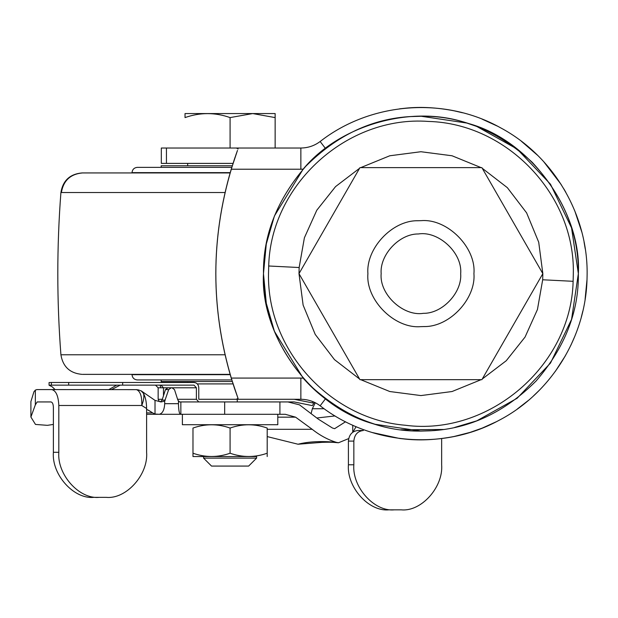 <?xml version="1.0" encoding="UTF-8"?>
<svg xmlns="http://www.w3.org/2000/svg" width="618" height="618" viewBox="0 0 618 618"><rect width="100%" height="100%" fill="white"/><g stroke="black" fill="none" stroke-linecap="round" stroke-linejoin="round"><path stroke-width="0.93" d="M394.191 509.842L388.761 509.842C368.799 511.858 346.613 487.077 348.413 464.79L353.844 464.79C352.044 487.077 374.23 511.858 394.191 509.842L401.306 509.842C421.267 511.858 443.454 487.077 441.646 464.79L441.646 438.533M357.907 430.499L363.338 430.499C357.613 431.171 354.454 434.701 353.844 441.097L348.413 441.097C349.023 434.701 352.183 431.171 357.907 430.499L363.338 430.499M353.844 464.79L353.844 441.097M348.413 464.79L348.413 441.097M352.747 432.198L352.747 425.207M352.747 432.368L356.084 426.667M345.547 421.762L334.639 428.676L332.445 428.019L318.394 419.197L299.521 404.86L287.934 401.939L299.521 404.86M316.91 417.984L335.056 415.937M311.155 413.411L312.353 408.73L315.288 402.743M51.024 401.939L37.173 401.939L51.024 401.939C52.445 402.272 53.233 404.041 53.38 407.239L53.38 452.299L58.818 452.299C57.01 474.593 79.197 499.367 99.158 497.351L93.727 497.351C73.766 499.367 51.58 474.593 53.38 452.299M336.308 442.334L338.479 442.766C333.596 442.449 333.179 441.978 321.932 442.349L298.031 444.226C308.598 441.53 321.352 440.904 336.308 442.334C327.903 439.722 319.869 435.381 312.206 429.309L295.589 417.165L285.246 414.292L224.666 414.292L224.666 401.939L179.436 401.939L177.868 400.109L174.492 389.61L171.997 387.78L169.741 387.78M168.683 389.61L165.462 389.61L167.972 387.78L171.186 387.78L168.683 389.61L164.697 401.105L160.966 401.939L155.018 400.379L141.182 390.87L143.515 393.457C145.508 397.173 146.543 402.194 146.613 408.521L141.761 405.493C142.094 396.517 140.348 391.24 136.524 389.649L137.351 389.688M338.479 442.766L348.691 438.587M99.158 497.351L106.273 497.351C126.234 499.367 148.42 474.593 146.613 452.299L146.613 408.521M143.515 393.457C144.311 396.424 143.731 400.433 141.761 405.493L58.818 405.493C58.362 395.899 56.006 390.599 51.734 389.587L136.524 389.649M171.186 387.78L171.997 387.78M165.462 389.61L162.071 400.109L165.292 400.109M160.417 401.8L162.071 400.109M267.192 436.586L298.031 444.226M287.934 401.939L279.915 401.939L279.915 414.292M58.818 452.299L58.818 405.493M51.734 389.587L36.895 389.587L35.342 390.105L33.959 391.719L30.9 401.576L30.9 417.042L35.342 404.844L35.342 390.105M37.173 401.939L35.342 404.844M224.666 401.939L279.915 401.939M224.666 414.292L180.85 414.292L180.85 401.939M146.613 412.909L152.638 412.909L155.018 414.045L159.274 414.284C162.557 413.473 164.365 409.943 164.697 403.685L178.455 403.685L178.455 401.105M178.455 403.685C178.602 410.259 179.274 413.79 180.487 414.292L146.613 414.292M164.697 403.685L164.697 401.105M152.638 412.909L148.32 410.128M146.613 409.309L151.704 412.245M141.916 391.264L141.182 390.87M30.9 417.042L35.481 424.435L47.385 425.339L53.38 424.435M155.018 414.045L155.018 400.379M82.48 172.932C70.437 174.067 63.407 180.595 61.398 192.515L60.912 192.515C62.905 180.549 69.958 174.021 82.055 172.932L230.12 172.932M82.627 374.369L230.12 374.369M137.351 379.931L231.789 379.931M161.298 381.522L232.283 381.522M230.213 172.631L132.02 172.631C132.368 169.456 134.137 167.702 137.32 167.37L231.789 167.37M161.298 165.778L232.283 165.778M49.069 385.23L51.371 385.138L51.371 382.48L49.069 382.557L49.069 385.23L52.09 386.737L55.126 389.587M51.371 385.138L193.982 385.138L196.393 387.787L172.167 387.787M51.371 382.48L193.982 382.48C196.91 382.797 198.517 384.566 198.78 387.787L198.78 399.29L294.168 399.29L312.778 402.951L312.778 401.6M291.657 401.939L294.16 401.939L312.337 405.624L314.353 402.287M177.605 399.29L196.393 399.29L198.78 401.939L179.429 401.939L294.153 401.939M294.168 399.29L312.778 402.951M196.393 399.29L196.393 387.787M423.345 313.334C403.315 316.601 379.213 294.4 381.159 273.65C379.591 255.018 399.205 233.635 418.486 233.967C438.517 230.699 462.619 252.901 460.673 273.65C462.241 292.283 442.627 313.666 423.345 313.334M417.683 220.742L421.376 220.641C447.548 218.556 476.254 247.625 473.929 273.65C476.014 298.494 449.865 327.007 424.157 326.559L420.456 326.659C394.292 328.745 365.578 299.676 367.911 273.65C365.817 248.807 391.966 220.302 417.683 220.742M481.878 167.632L359.954 167.632L298.996 273.65L359.954 379.668L481.878 379.668L542.836 273.65L481.878 167.632M166.443 163.391L166.443 148.019L161.321 148.019L161.321 163.391L233.04 163.391M321.538 140.456L320.147 141.507C370.715 102.001 444.581 96.377 500.541 127.787C554.269 156.408 589.031 216.501 587.061 277.343C586.304 336.455 551.109 393.434 498.587 420.564C442.874 450.839 370.128 444.813 320.147 405.794L321.538 406.845M371.928 432.453L399.529 438.456L405.825 439.151C420.827 440.673 436.895 439.792 454.037 436.501L470.113 432.384L482.11 428.158L496.362 421.723M555.319 371.387L565.47 355.628M570.87 345.277L575.003 335.891M581.322 317.104L582.813 311.155M585.084 299.444L586.992 279.745M585.269 249.046L584.049 241.962M581.77 231.904L574.771 210.846M565.849 192.345L563.863 188.892M561.183 184.527L543.801 161.777M399.529 108.853L405.825 108.158C420.92 106.628 436.996 107.509 454.037 110.8L462.573 112.777M482.11 119.143L497.59 126.211M521.345 141.244L537.614 155.334M538.803 390.785L533.496 395.891M528.205 400.564L517.328 409.008M233.04 383.909L197.266 383.909M166.443 148.019L300.866 148.019C308.003 147.949 314.431 145.778 320.147 141.507L325.454 148.459M325.454 398.842L320.147 405.794C314.431 401.522 308.003 399.352 300.866 399.282L198.78 399.282M236.084 399.282L238.061 398.463L234.376 387.98C209.664 311.758 209.664 235.543 234.376 159.32L235.288 156.632M237.961 149.108L238.046 148.621L236.084 148.019M235.628 155.636L237.405 150.63M237.482 150.421L231.225 169.224C210.684 238.842 210.684 308.459 231.225 378.077L300.866 378.077L300.866 399.282M238.061 398.463L231.225 378.077M375.087 424.272C309.417 407.378 260.016 333.712 263.477 273.65C262.936 235.45 277.019 199.676 305.725 166.327C336.98 135.141 372.167 118.532 411.302 116.508L420.92 116.215L466.745 123.036C532.415 139.923 581.816 213.589 578.355 273.65C578.904 311.851 564.821 347.625 536.107 380.974C504.86 412.167 469.665 428.768 430.53 430.792L420.92 431.086L375.087 424.272C345.748 414.786 321.769 399.406 303.144 378.131L274.431 331.341L266.288 303.268L263.477 273.65L266.288 244.033L274.431 215.96L303.144 169.177C339.182 125.261 411.758 104.087 466.745 123.036L476.795 126.466L517.166 149.062L550.499 184.241L571.557 227.887L578.355 273.65L571.557 319.413L550.499 363.067L517.166 398.239L476.795 420.835L454.678 427.424M443.33 429.487L400.758 429.788M430.522 430.738L420.92 431.032L430.522 430.738M411.31 116.563L420.92 116.269L411.31 116.563M411.302 116.508L420.92 116.215C461.098 115.674 498.208 131.047 532.245 162.325C563.523 196.362 578.896 233.473 578.355 273.65C578.904 311.851 564.821 347.625 536.107 380.974C504.86 412.167 469.665 428.768 430.53 430.792L420.92 431.086C380.734 431.627 343.631 416.254 309.595 384.975C278.309 350.939 262.944 313.828 263.477 273.65C262.936 235.45 277.019 199.676 305.725 166.327C336.98 135.141 372.167 118.532 411.302 116.508M573.319 273.65L573.125 281.306C571.233 365.748 488.884 436.308 405.153 425.238C329.672 419.05 266.86 349.363 268.513 273.65L268.706 265.995C270.707 184.612 347.246 115.334 428.421 121.437C507.123 123.43 575.203 194.948 573.319 273.65M359.583 379.019L334.477 359.63L315.226 334.423L303.121 305.099L298.996 273.65L299.151 267.524L304.396 237.783L316.787 210.244L335.566 186.59L359.583 168.281M360.711 167.632L389.78 155.775L420.92 151.727L452.052 155.775L481.121 167.632M482.249 168.281L507.355 187.671L526.613 212.878L538.711 242.202L542.836 273.65L542.681 279.776L537.444 309.518L525.053 337.065L506.266 360.711L482.249 379.019M481.121 379.668L452.052 391.526L420.92 395.574L389.78 391.526L360.711 379.668M252.515 113.565L207.455 113.565M252.723 113.565L275.141 113.565L252.708 113.565L230.081 117.59C215.103 112.298 200.085 112.298 185.029 117.59L185.029 113.565L252.723 113.565L275.141 117.59L275.141 113.565L275.141 148.019L275.141 117.59M185.029 113.565L185.029 117.59M230.081 148.019L230.081 117.59M203.631 456.54L203.577 458.131L211.534 466.08L248.637 466.08L256.586 458.131L256.586 456.54L230.081 456.54M203.631 458.131L256.586 458.131M182.38 414.292L182.38 424.728L277.791 424.728L277.791 414.292M267.192 428.05L267.192 456.54L267.192 428.05C254.794 423.693 242.426 423.693 230.081 428.05L230.081 453.226C217.745 457.575 205.377 457.575 192.978 453.226L192.978 428.05C205.315 423.693 217.683 423.693 230.081 428.05M267.192 453.226C254.855 457.575 242.48 457.575 230.081 453.226M192.978 428.05L192.978 456.54L256.586 456.54M192.978 456.54L192.978 453.226M324.11 408.73L312.353 408.73M295.589 417.165L277.791 417.165M267.192 429.309L312.206 429.309M61.398 192.515L225.014 192.515M60.912 192.515C56.771 246.605 56.771 300.696 60.912 354.786L225.014 354.786M132.051 374.67L230.213 374.67M108.861 389.587L116.678 385.138M122.665 385.138L122.665 382.48M68.66 385.138L68.66 382.48M167.802 387.787L158.146 387.787L155.489 385.138M161.012 385.138L163.484 387.787L163.484 395.736M158.146 387.787L158.146 399.29L162.341 399.29M237.25 401.939L237.25 399.29M300.866 148.019L300.866 169.224L231.225 169.224M303.144 169.177L300.866 169.224M300.866 378.077L303.144 378.131M299.151 267.524L268.706 265.995M542.681 279.776L573.125 281.306M141.661 391.109L138.239 389.819M60.912 354.786C62.92 366.76 69.965 373.287 82.055 374.369M132.02 374.369L132.02 374.67C132.36 377.861 134.129 379.614 137.32 379.931M161.174 379.931L161.174 381.522M161.174 165.778L161.174 167.37M187.679 381.522L187.679 382.48M187.679 163.391L187.679 165.778M111.549 389.587L120.186 385.138M160.796 387.787L160.085 385.138M158.146 399.29L159.367 401.522"/></g></svg>
